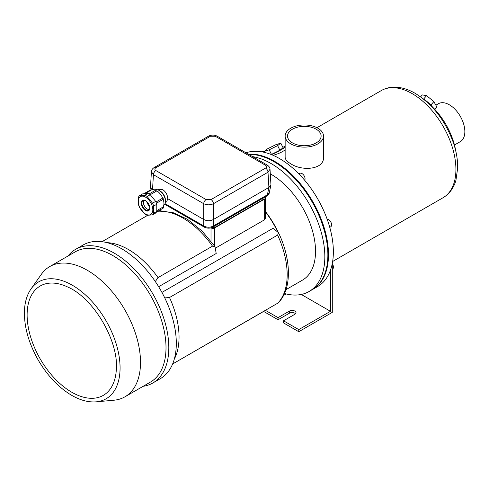 <?xml version="1.0" encoding="UTF-8"?>
<svg xmlns="http://www.w3.org/2000/svg" width="489" height="489" viewBox="0 0 489 489"><rect width="100%" height="100%" fill="white"/><g stroke="black" fill="none" stroke-linecap="round" stroke-linejoin="round"><path stroke-width="0.73" d="M248.828 154.457A76.058 43.912 60 0 1 274.091 161.761A76.058 43.912 60 0 1 323.779 228.791A76.058 43.912 60 0 1 312.123 289.739L309.079 291.499A76.058 43.912 60 0 1 284.488 293.522M252.611 156.639A76.058 43.912 60 0 1 271.047 163.522A76.058 43.912 60 0 1 320.735 230.545A76.058 43.912 60 0 1 309.079 291.499M270.283 173.821A62.916 36.327 60 0 1 271.047 174.255A62.916 36.327 60 0 1 312.147 229.696A62.916 36.327 60 0 1 302.502 280.111L285.979 289.653M265.405 211.468A62.916 36.327 60 0 1 278.094 232.098M432.478 106.993A10.776 2.867 -138.8 0 0 423.285 98.876M271.487 154.634A11.204 1.112 -25.9 0 0 284.598 146.969A11.204 1.112 -25.9 0 0 282.819 147.287M271.206 154.518L279.885 150.239L283.045 147.751L280.79 143.124L275.527 144.836L267.098 149.035L264.023 151.676M323.498 136.04L323.498 157.152C324.366 169.793 301.768 171.327 290.759 163.754L290.759 163.754C287.08 161.627 285.209 159.426 285.142 157.152L285.142 136.04A19.175 11.07 0 0 0 290.759 143.87A19.175 11.07 0 0 0 311.658 146.272A19.175 11.07 0 0 0 323.498 136.04A19.175 11.07 0 0 0 304.323 124.97A19.175 11.07 0 0 0 285.142 136.04M285.142 149.872C282.349 152.006 278.345 153.827 273.137 155.325M435.864 105.19L438.419 103.717A21.889 12.641 60 0 1 449.367 104.799A21.889 12.641 60 0 1 463.67 124.09A21.889 12.641 60 0 1 460.314 141.633L454.47 145.007M427.936 102.892A51.064 29.481 60 0 1 437.979 113.026A51.064 29.481 60 0 1 452.025 137.36A51.064 29.481 60 0 1 455.779 151.132M245.973 152.812A76.058 43.912 60 0 1 279.58 158.595A76.058 43.912 60 0 1 329.268 225.625A76.058 43.912 60 0 1 317.606 286.572L312.734 289.384A76.058 43.912 60 0 1 312.428 289.561M248.32 154.163A76.058 43.912 60 0 1 274.702 161.413A76.058 43.912 60 0 1 324.39 228.436A76.058 43.912 60 0 1 312.734 289.384M326.432 239.806A75.025 43.319 -120 0 0 286.462 170.569M292.453 142.898A16.785 9.688 0 0 0 310.747 144.995A16.785 9.688 0 0 0 321.108 136.04A16.785 9.688 0 0 0 304.323 126.351A16.785 9.688 0 0 0 287.538 136.04A16.785 9.688 0 0 0 292.453 142.898M263.944 151.517L269.213 149.805L271.462 154.432M269.213 149.805L277.636 145.612L279.885 150.239M277.636 145.612L280.79 143.124M420.595 96.84L422.282 94.921L426.604 95.642L433.859 101.608L436.787 106.853L434.678 109.255M433.859 101.608L430.821 105.074M426.604 95.642L423.596 99.071M329.769 227.354L330.717 226.81A4.309 2.488 -120 0 0 331.01 222.403A4.309 2.488 -120 0 0 327.135 219.145M304.702 180.294A4.309 2.488 -120 0 0 303.822 175.306A4.309 2.488 -120 0 0 299.855 173.357L298.907 173.907M265.399 152.611A4.309 2.488 -120 0 0 262.306 151.682L262 151.859M266.169 309.971L172.623 363.981L278.21 302.911C292.092 289.017 291.395 259.641 278.528 232.746L273.113 228.229L161.932 292.416M211.022 227.917A2.586 1.491 0 0 0 214.671 227.911L264.647 199.06A2.586 1.491 0 0 0 265.405 198.002A2.586 1.491 0 0 0 264.873 197.098M277.587 231.621A62.488 36.076 -120 0 0 265.405 211.884M265.405 198.002L265.405 218.216L264.647 219.732L215.521 248.1M157.684 211.297A71.535 41.302 60 0 1 212.513 246.15L214.989 246.548L216.199 253.498L158.644 286.725M278.528 232.746L277.636 235.093L169.512 297.514L164.756 297.893M147.635 215.349L102.018 241.688M212.513 246.15L158.02 277.611L155.313 281.542M71.761 392.227A63.13 36.449 -120 0 0 116.174 371.506C119.909 342.82 93.98 297.911 67.274 286.811A63.13 36.449 -120 0 0 27.176 317.538A63.13 36.449 -120 0 0 71.761 392.227M143.149 386.298A77.183 44.56 -120 0 0 152.825 382.997L160.325 378.669A77.183 44.56 -120 0 0 160.325 289.549A77.183 44.56 -120 0 0 83.142 244.989L75.648 249.317A77.183 44.56 -120 0 0 67.947 256.053M152.825 382.997A77.183 44.56 -120 0 0 152.831 293.877A77.183 44.56 -120 0 0 75.648 249.317M96.272 401.83L113.992 400.21A75.196 43.417 -120 0 0 124.933 396.817L150.435 382.092A75.196 43.417 -120 0 0 150.435 295.258A75.196 43.417 -120 0 0 75.239 251.841L49.737 266.566A75.196 43.417 -120 0 0 41.327 274.347L31.064 288.877C27.042 294.678 24.841 301.945 24.45 310.698C24.004 326.389 28.49 342.661 37.891 359.501C47.188 375.509 58.454 387.453 71.687 395.338C80.288 400.295 88.485 402.459 96.272 401.83A67.488 38.961 -120 0 0 106.095 320.857A67.488 38.961 -120 0 0 31.064 288.877M124.933 396.817A75.196 43.417 -120 0 0 124.933 309.983A75.196 43.417 -120 0 0 49.737 266.566M144.909 195.209A11.638 6.718 60 0 1 147.146 196.499L152.531 203.192A11.638 6.718 60 0 1 153.65 206.077L156.773 204.268A11.638 6.718 -120 0 0 155.661 201.389L150.276 194.689A11.638 6.718 -120 0 0 148.039 193.399L142.66 193.882L139.53 195.686L144.909 195.209L148.039 193.399M153.65 206.077L153.65 213.253L156.773 211.444L156.773 204.268M147.146 196.499L156.896 190.875A10.556 6.094 60 0 1 162.709 198.106L155.948 202.018L162.745 198.088A0.648 0.373 -120 0 0 162.715 198.112M152.531 203.192L155.661 201.389M153.65 213.253A11.638 6.718 60 0 1 152.531 214.842L147.146 215.325A11.638 6.718 60 0 1 144.909 214.029L139.53 207.336A11.638 6.718 60 0 1 138.411 204.457L138.411 197.281A11.638 6.718 60 0 1 139.53 195.686M152.531 214.842L155.661 213.033A11.638 6.718 -120 0 0 156.773 211.444M156.773 210.637L163.137 206.963A10.556 6.094 60 0 0 163.179 199.329M144.988 193.675L151.193 190.093A10.556 6.094 60 0 1 155.624 190.184M156.504 211.981L163.393 208.002A0.648 0.373 -120 0 0 163.137 206.963M150.111 190.716A0.648 0.373 -120 0 0 149.548 190.472L143.821 193.778M156.896 190.875A0.648 0.373 -120 0 0 156.15 189.879L149.121 193.937M163.137 199.206A0.648 0.373 -120 0 0 162.745 198.088M145.502 214.017A10.342 5.972 -120 0 0 152.8 210.356A10.342 5.972 -120 0 0 146.492 197.776A10.342 5.972 -120 0 0 138.204 200.783A10.342 5.972 -120 0 0 145.502 214.017M145.502 200.643L145.502 200.643A6.033 3.484 60 0 1 149.768 208.033A6.033 3.484 60 0 1 145.502 210.496A6.033 3.484 60 0 1 141.235 203.106A6.033 3.484 60 0 1 145.502 200.643M143.87 200.282A5.605 3.234 -120 0 0 147.33 209.09A5.605 3.234 -120 0 0 149.261 209.622M149.762 207.849A5.605 3.234 60 0 1 148.607 210.246A5.605 3.234 60 0 1 145.808 209.97A5.605 3.234 60 0 1 142.146 205.032A5.605 3.234 60 0 1 143.002 200.539A5.605 3.234 60 0 1 145.655 200.734M204.451 227.22A3.447 1.993 -60 0 1 204.439 227.208A3.447 1.993 -60 0 1 203.742 225.961C206.963 227.654 210.191 227.654 213.418 225.961L213.418 219.488L268.913 187.446L267.996 172.22L270.007 169.225L270.937 184.597L270.888 185.209L268.913 187.446M165.306 202.593L166.676 201.804L167.745 198.705C167.544 194.836 165.875 191.81 162.745 189.634L159.029 189.298L157.978 189.903M167.745 198.705L203.705 219.469L203.705 203.711A3.447 1.993 -60 0 1 206.144 199.585L155.863 170.557A3.447 1.993 -60 0 0 153.43 174.683L151.413 171.688L150.484 187.061L151.064 190.166M213.418 219.488C210.191 221.138 206.963 221.138 203.742 219.488L203.705 219.469M264.078 197.556L264.078 198.002A4.309 2.488 180 0 1 262.819 199.763L215.893 226.859A4.309 2.488 180 0 1 212.061 227.544M213.448 219.469L213.448 203.711C210.203 205.191 206.957 205.191 203.705 203.711L153.43 174.683L152.525 189.64M270.888 185.209L269.311 192.629L267.379 194.805A3.447 1.993 60 0 1 266.682 196.052L212.721 227.208A3.447 1.993 60 0 1 212.709 227.22M152.158 189.708L150.533 187.672M211.016 199.585L265.558 168.094A3.447 1.993 60 0 1 267.996 172.22L213.448 203.711A3.447 1.993 -120 0 0 211.016 199.585L206.144 199.585M265.558 168.094C266.89 167.159 266.89 166.217 265.558 165.282A3.447 1.993 -60 0 1 267.281 165.111L267.281 165.111A3.447 1.993 -60 0 1 267.287 165.117M210.411 136.254L215.282 136.254A3.447 1.993 -60 0 1 217.006 136.083L217.006 136.083C214.286 134.775 211.517 134.775 208.687 136.083L154.139 167.574A3.447 1.993 60 0 1 154.139 167.574L154.139 167.574A3.447 1.993 60 0 1 155.863 167.745L210.411 136.254A3.447 1.993 -120 0 0 208.687 136.083M268.95 187.428L267.379 194.805L213.418 225.961A3.447 1.993 60 0 1 212.721 227.208C210.019 228.473 207.257 228.473 204.439 227.208A3.447 1.993 -60 0 1 204.433 227.208L164.665 204.249M155.007 189.94A8.79 5.073 60 0 1 159.212 190.472L159.212 190.472A8.79 5.073 60 0 1 165.429 201.242A8.79 5.073 60 0 1 163.791 205.154M160.129 191.003L159.212 190.472L160.129 191.003A7.5 4.328 60 0 1 165.429 200.184L165.429 201.242M149.597 206.572A7.5 4.328 60 0 1 146.682 201.517M330.466 270.179L330.466 311.304L298.773 329.598L283.541 320.802L294.873 314.262A3.881 2.237 180 0 0 296.01 312.679A3.881 2.237 180 0 0 293.614 310.607A3.881 2.237 180 0 0 289.39 311.096L278.052 317.636L278.052 319.751L289.39 313.204A3.881 2.237 180 0 1 295.552 313.73M278.052 317.636L265.472 310.374M263.644 311.432L278.052 319.751M298.773 329.598L298.773 331.713L332.294 312.361L332.294 263.443M283.541 320.802L283.541 322.917L298.773 331.713M301.267 294.445L330.466 311.304M286.163 293.956L283.553 295.466M332.294 269.256L332.544 269.115A4.309 2.488 -120 0 0 332.294 263.736M412.19 93.643A61.84 35.703 60 0 1 452.588 148.136A61.84 35.703 60 0 1 443.113 197.69C451.213 192.733 454.556 185.368 455.962 180.129L457.68 167.923C457.783 159.683 456.274 151.064 453.15 142.061C445.076 120.294 432.429 104.053 415.21 93.344C407.96 89.132 400.809 87.073 393.755 87.17C389.226 87.28 385.063 88.417 381.273 90.581A61.84 35.703 60 0 1 412.19 93.643M277.636 235.093A71.535 41.302 60 0 1 277.636 303.351M174.304 359.109A71.535 41.302 -120 0 0 169.512 297.514M158.02 277.611A71.535 41.302 -120 0 0 107.073 242.666M161.04 210.814L161.04 209.359M211.016 241.15L211.016 227.923M264.647 219.732L264.647 199.06M214.671 246.089L214.671 227.911M165.007 203.601L203.742 225.961L203.742 219.488M155.863 167.745C154.536 168.681 154.536 169.622 155.863 170.557M215.282 136.254L265.558 165.282M262.819 199.763L262.819 198.283M215.893 226.859L215.893 225.38M289.39 311.096L289.39 313.204M332.642 261.474L443.113 197.69M283.302 147.146L285.142 146.083M316.958 127.715L381.273 90.581M452.025 137.36A86.186 86.186 0 0 0 437.979 113.026M284.598 146.969L285.142 147.158M214.989 246.548L202.098 231.083L187.623 219.39L172.641 212.446L158.21 210.991M160.282 210.838L160.282 209.799M156.431 203.222L163.393 199.206M270.007 169.237C270.014 167.739 269.109 166.364 267.281 165.111L217.006 136.083M154.139 167.574C152.366 168.748 151.456 170.123 151.413 171.7M266.682 196.052C268.43 194.75 269.311 193.607 269.317 192.623"/></g></svg>
